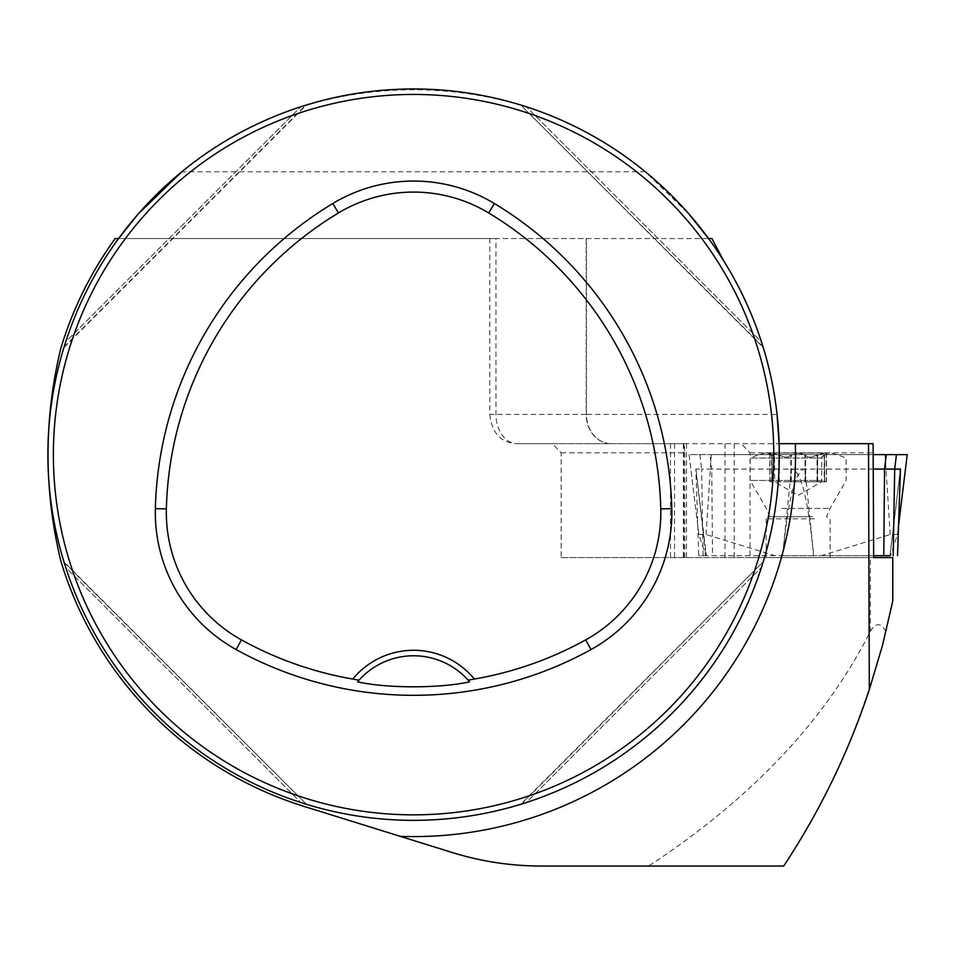 <?xml version="1.0" encoding="UTF-8"?>
<svg xmlns="http://www.w3.org/2000/svg" width="955" height="955" viewBox="0 0 955 955"><rect width="100%" height="100%" fill="white"/><g stroke="black" fill="none" stroke-linecap="round" stroke-linejoin="round"><path stroke-width="0.72" stroke-dasharray="4.78 3.58" d="M561.17 452.813L684.807 452.813L684.269 443.669L552.432 443.669L561.17 452.813L561.17 557.577L870.387 557.577L870.387 631.362C825.43 720.273 751.525 798.499 648.672 866.042L541.569 866.042C511.009 865.994 481.129 861.458 451.942 852.421L304.144 806.438C188.971 771.246 94.867 676.247 60.762 560.752M489.808 414.422C491.658 432.412 500.277 442.165 515.676 443.669L517.085 443.669A29.259 21.106 -90 0 1 495.979 414.422L495.979 238.547L586.191 238.547L586.191 414.422L489.808 414.422L489.808 238.547L115.185 238.547C90.928 272.175 72.783 308.847 60.762 348.539M552.432 443.669L515.676 443.669M517.085 443.669L779.101 443.669A365.681 365.681 0 0 1 419.066 820.285A365.681 365.681 0 0 1 118.599 238.523M873.121 443.669L741.295 443.669L750.033 452.813L750.033 557.577L873.67 557.577M684.269 443.669L741.295 443.669M708.562 238.523A365.681 365.681 0 0 1 723.89 261.181C752.194 306.03 769.909 357.11 777.036 414.422L586.191 414.422A29.259 24.723 -90 0 0 610.913 443.669M645.341 171.781L181.82 171.781C311.342 62.469 515.819 62.469 645.341 171.781L689.188 214.302M137.054 215.353L138.463 213.741M64.152 562.495L306.436 804.277L63.937 561.791M65.728 567.449C100.836 677.37 190.857 767.378 300.765 802.498C190.857 767.378 100.836 677.37 65.728 567.449L300.765 802.498L65.728 567.449M305.731 804.062L306.436 804.277M762.997 346.796L520.726 105.014L763.212 347.501M761.422 341.83C726.313 231.922 636.293 141.913 526.384 106.793C636.293 141.913 726.313 231.922 761.422 341.83L526.384 106.793L761.422 341.83M521.418 105.229L520.726 105.014M64.152 346.796L305.731 105.229M65.728 341.83C100.836 231.922 190.857 141.913 300.765 106.793C190.857 141.913 100.836 231.922 65.728 341.83L300.765 106.793L65.728 341.83M521.418 804.062L763.212 561.791L520.726 804.277M526.384 802.498C636.293 767.378 726.313 677.37 761.422 567.449C726.313 677.37 636.293 767.378 526.384 802.498L761.422 567.449L526.384 802.498M762.997 562.495L763.212 561.791M357.612 681.822A73.141 73.141 0 0 1 469.538 681.822M63.937 347.501L306.436 105.014M870.387 631.362C875.663 622.421 880.856 622.493 885.989 631.565C862.031 723.019 827.937 801.185 783.709 866.042L648.672 866.042M586.191 238.547L711.905 238.547M495.979 238.547L489.808 238.547M118.48 238.547L708.67 238.547M885.989 631.565L889.833 615.008M889.941 614.519L892.746 601.089M561.17 557.577L750.033 557.577M684.807 452.813L684.807 557.577M683.828 443.669L683.828 557.577M734.24 443.669L734.24 557.577M750.033 452.813L873.67 452.813M683.362 443.669L683.362 557.577M686.514 443.669L686.514 557.577M798.153 557.577L766.161 557.577L798.153 557.577M870.387 557.577L892.746 557.577M805.125 481.809L805.125 454.52L804.993 481.809L826.278 481.809L786.18 481.809L805.125 481.809L804.993 454.914L797.891 453.016L790.847 455.117C788.627 457.743 784.664 457.743 778.946 455.117L771.473 453.016L769.849 453.434L771.974 455.117C775.46 457.743 775.496 457.743 772.094 455.117L770.028 453.494L771.747 453.016L779.28 455.117C784.986 457.743 788.997 457.743 791.301 455.117L798.416 453.016L805.459 455.117C807.679 457.743 811.643 457.743 817.361 455.117L824.834 453.016L767.498 453.016L825.156 453.016L826.445 453.482L824.332 455.117C820.846 457.743 820.799 457.743 824.213 455.117C820.799 457.743 820.846 457.743 824.332 455.117L824.643 481.809L824.643 454.914M814.854 453.016L765.241 453.016L814.854 453.016M822.518 458.054L750.153 458.054L822.518 458.054M822.518 480.437L750.153 480.437L822.518 480.437M812.538 516.727L769.814 516.727L812.538 516.727M814.388 518.84L766.161 518.84L814.388 518.84M805.59 481.809L805.59 454.496L805.59 481.809L786.538 481.809L805.447 481.809M805.005 455.117C807.309 457.743 811.32 457.743 817.026 455.117L824.559 453.016L826.278 453.446L824.213 455.117L824.213 481.809M767.498 453.016L774.565 457.087L774.565 481.809L786.538 481.809L769.849 481.809L786.18 481.809L774.565 481.809L798.153 495.43L821.742 481.809L821.742 457.087L828.809 453.016M791.313 481.809L791.182 454.52L791.182 481.809M771.974 481.809L771.974 455.117C775.46 457.743 775.496 457.743 772.094 455.117L772.094 481.809M790.716 481.809L790.847 455.117M824.332 481.809L810.127 481.809L817.361 481.809L817.349 454.914M824.523 481.809L824.523 454.914M778.623 481.809L778.623 454.914M771.664 481.809L771.664 454.914M771.783 481.809L771.783 454.914M778.958 481.809L778.958 454.914M824.643 481.809L817.361 481.809L817.361 455.117M817.683 481.809L817.683 454.914M873.67 555.667L782.563 555.667L791.444 469.084C800.839 469.836 808.205 498.701 813.529 555.667M698.857 534.478L706.067 534.537L774.911 555.667L782.563 555.667M774.911 555.667L705.793 555.667L698.869 534.537L689.056 454.64L873.67 454.64L689.08 454.64M699.884 454.64L701.603 469.096L695.861 469.084L705.793 555.667M706.342 555.667L698.774 555.667L695.861 469.084M782.79 555.667L813.744 555.667L804.862 469.084C795.467 469.836 788.102 498.701 782.79 555.667L698.774 555.667M897.449 534.478L890.239 534.537L821.396 555.667L813.744 555.667M821.396 555.667L890.514 555.667L897.437 534.537L898.213 528.222M873.67 469.084L791.444 469.084M907.226 454.64L896.423 454.64L907.226 454.64M886.3 454.64L710.007 454.64L886.3 454.64M804.862 469.084L711.738 469.084L710.007 454.64M703.107 555.667L701.603 469.084L711.738 469.096L712.537 555.667M611.033 443.669A29.259 24.567 -90 0 1 586.466 414.422L586.466 238.547M674.552 443.669L674.552 557.577M724.964 443.669L724.964 557.577M781.978 508.382L830.014 508.382L781.978 508.382M817.026 481.809L817.026 455.117M778.946 481.809L778.946 455.117M791.301 481.809L791.301 455.117M779.28 481.809L779.28 455.117M805.459 481.809L805.459 455.117M706.067 534.537L711.26 454.64M900.099 472.021L890.036 555.667M890.239 534.537L885.046 454.64M670.505 443.669L670.505 557.577M830.146 557.577L830.146 518.84L826.493 516.727L830.014 508.382L846.154 480.437L846.154 458.054A127.994 127.994 0 0 0 831.065 453.016M765.241 453.016A127.994 127.994 0 0 0 750.153 458.054L750.153 480.437L766.292 508.382L769.814 516.727L766.161 518.84L766.161 557.577M826.278 481.809L826.278 453.446M769.849 453.434L769.849 481.809M770.028 481.809L770.028 453.446M826.457 453.434L826.457 481.809M897.437 534.537L898.201 528.294M698.869 534.537L689.056 454.64M889.965 555.583L900.29 469.824M696.016 469.824L706.342 555.583"/><path stroke-width="1.43" d="M892.77 600.982L892.77 557.577L873.67 557.577L873.121 443.669L795.36 443.669A381.952 381.952 0 0 1 400.312 836.365L304.144 806.438A368.427 368.427 0 0 1 60.762 560.752C43.787 489.951 43.787 419.221 60.762 348.539A368.427 368.427 0 0 1 115.185 238.547L118.599 238.523L137.054 215.353M892.746 557.577L892.746 601.101L882.396 645.723L869.313 689.629L868.501 443.669M777.036 414.422L779.101 443.669L795.36 443.669M869.313 689.629C848.673 752.003 820.13 810.807 783.709 866.042L541.569 866.042C510.961 866.03 481.093 861.494 451.942 852.421L400.312 836.365M723.89 261.181L711.905 238.547L708.562 238.523L689.188 214.302M138.463 213.741L181.82 171.781M47.893 454.64A365.681 365.681 0 0 0 596.421 771.342A365.681 365.681 0 0 0 596.421 137.95A365.681 365.681 0 0 0 47.893 454.64M65.728 567.449L63.937 561.791L65.728 567.449M300.765 802.498L306.436 804.277L300.765 802.498M761.422 341.83L763.212 347.501L761.422 341.83M526.384 106.793L520.726 105.014L526.384 106.793M65.728 341.83L63.937 347.501L65.728 341.83M300.765 106.793L306.436 105.014L300.765 106.793M526.384 802.498L520.726 804.277L526.384 802.498M761.422 567.449L763.212 561.791L761.422 567.449M352.777 679.053L358.996 680.223L357.612 681.822C386.715 688.46 440.243 688.483 469.538 681.822L468.153 680.223L474.372 679.053A78.62 78.62 0 0 0 352.777 679.053A355.809 355.809 0 0 1 241.472 639.898A145.542 145.542 0 0 1 166.373 508.908A355.809 355.809 0 0 1 338.476 212.953A145.542 145.542 0 0 1 488.674 212.953A355.809 355.809 0 0 1 660.776 508.908A145.542 145.542 0 0 1 585.678 639.898A355.809 355.809 0 0 1 474.372 679.053M236.136 649.543A366.827 366.827 0 0 0 591.014 649.543A156.56 156.56 0 0 0 671.795 508.633A366.827 366.827 0 0 0 494.368 203.511A156.56 156.56 0 0 0 332.794 203.511A366.827 366.827 0 0 0 155.355 508.633A156.56 156.56 0 0 0 236.136 649.543L241.472 639.898M53.373 454.64A360.202 360.202 0 0 0 593.676 766.59A360.202 360.202 0 0 0 593.676 142.701A360.202 360.202 0 0 0 53.373 454.64M358.996 680.223A73.141 73.141 0 0 1 468.153 680.223M889.965 555.667L873.67 555.667M883.769 555.667L884.569 469.084L873.67 469.084M886.3 454.64L907.226 454.64L873.67 454.64L886.3 454.64L884.569 469.096L900.458 469.084L900.099 472.021M897.533 555.667L900.458 469.084M898.201 528.294L907.226 454.64L898.213 528.222M591.014 649.543L585.678 639.898M494.368 203.511L488.674 212.953M671.795 508.633L660.776 508.908M155.355 508.633L166.373 508.908M332.794 203.511L338.476 212.953M893.2 555.667L894.704 469.084L896.423 454.64"/></g></svg>
